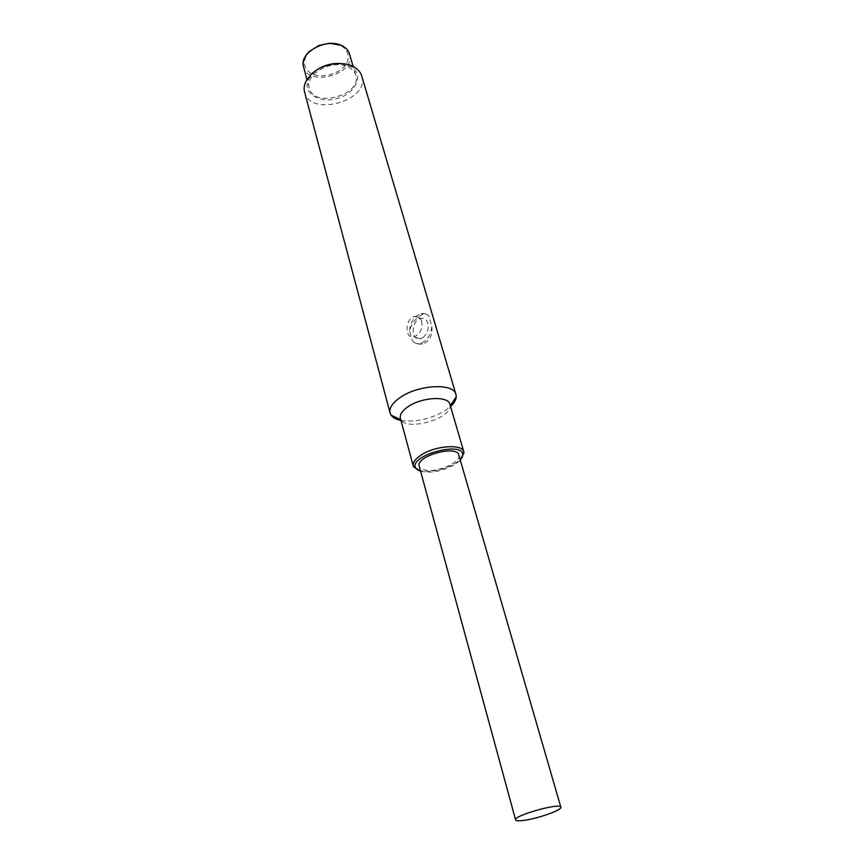 <?xml version="1.0" encoding="UTF-8"?>
<svg xmlns="http://www.w3.org/2000/svg" width="864" height="864" viewBox="0 0 864 864"><rect width="100%" height="100%" fill="white"/><g stroke="black" fill="none" stroke-linecap="round" stroke-linejoin="round"><path stroke-width="0.65" stroke-dasharray="4.32 3.24" d="M348.354 67.057C352.188 68.98 354.629 71.647 355.676 75.049C362.524 94.975 313.805 108.67 309.269 88.096C304.268 74.174 332.953 58.547 348.354 67.057M458.816 455.058C461.7 462.197 437.13 472.954 424.926 470.005C421.686 469.325 419.785 468.061 419.213 466.193M400.961 420.455C416.318 422.442 431.395 418.943 446.191 409.957L450.565 406.512M361.789 76.118C370.235 100.645 310.176 117.526 304.603 92.2M431.849 326.473C432.616 335.761 429.473 341.593 422.41 343.991C418.597 344.574 415.26 343.537 412.366 340.859L409.46 330.631C412.312 322.326 416.815 316.883 422.993 314.291C425.434 313.481 427.378 314.107 428.825 316.181L431.849 326.473C430.801 335.318 427.01 340.967 420.476 343.429C417.258 344.164 414.558 343.31 412.366 340.859M340.621 63.536L351.054 66.701C364.63 74.606 355.892 93.539 337.219 98.474C318.708 103.993 301.396 92.383 308.858 78.57L316.116 70.427M409.46 330.631C410.562 321.656 414.45 316.008 421.135 313.686C424.148 313.07 426.708 313.913 428.825 316.181M423.133 337.435C427.399 333.634 428.965 328.882 427.842 323.168C426.557 319.432 424.246 317.844 420.908 318.384C410.994 320.155 410.465 341.68 420.455 338.742L423.133 337.435M421.664 321.224C422.723 328.828 420.25 334.044 414.256 336.874C404.266 339.833 404.827 318.222 414.742 316.429C418.079 315.878 420.379 317.466 421.664 321.224M418.079 470.297C429.829 472.964 442.519 470.502 456.16 462.91L461.927 457.974M449.939 404.363L450.133 406.015C450.77 418.921 407.246 431.158 401.069 419.807L400.378 418.284M420.617 471.355C431.644 473.429 443.254 471.042 455.436 464.195L460.307 460.199M341.237 45.749C348.548 50.62 350.093 56.948 345.848 64.735C338.785 74.12 322.585 78.538 311.861 73.991C304.376 69.39 302.616 63.115 306.58 55.177C313.502 45.457 330.48 40.846 341.237 45.749M349.499 53.989C356.411 74.153 308.167 87.707 303.566 66.895M355.676 75.049L353.171 66.528M309.269 88.096L306.958 79.52M308.858 78.57L306.18 80.881M351.054 66.701L354.542 67.284M422.41 344.002L420.476 343.429M422.993 314.28L421.135 313.686M420.908 318.384L414.742 316.429M420.455 338.742L414.256 336.874"/><path stroke-width="1.3" d="M521.154 820.703C517.741 820.962 515.884 820.692 515.592 819.893C513.108 815.724 560.779 802.321 560.833 807.17C562.604 810.162 533.909 819.904 521.154 820.703M515.592 819.893L419.213 466.193C415.325 456.214 456.937 444.517 458.816 455.058L560.833 807.17M450.565 406.512C454.151 403.175 456.041 399.946 456.235 396.814L455.965 394.481C453.902 382.547 417.107 384.696 399.233 398.164C392.105 403.402 389.059 408.348 390.085 412.992L391.068 415.13C392.872 417.701 396.166 419.472 400.961 420.455M390.085 412.992L304.603 92.2C303.664 88.56 304.193 84.791 306.18 80.881L311.191 74.336C321.775 63.677 343.548 60.188 354.542 67.284C358.279 69.584 360.698 72.522 361.789 76.118L455.965 394.481M316.116 70.427C323.482 65.275 331.646 62.975 340.621 63.536M461.927 457.974L463.817 451.894C462.456 443.502 434.452 445.651 420.584 455.425C415.012 459.248 412.582 462.812 413.294 466.096L418.079 470.297M413.294 466.096L400.378 418.284C399.611 414.806 401.933 411.102 407.354 407.171C420.833 397.148 448.394 395.464 449.939 404.363L463.817 451.894M460.307 460.199L462.748 454.896C463.19 440.37 407.83 455.933 415.768 468.104L420.617 471.355M342.198 45.868C346.01 47.833 348.44 50.544 349.499 53.989C348.451 50.425 345.881 47.596 341.788 45.5L329.67 43.2L319.216 45.338L308.923 51.743C304.106 56.786 302.324 61.841 303.566 66.895C298.534 52.801 326.873 37.184 342.198 45.868M353.171 66.528L349.499 53.989M306.958 79.52L303.566 66.895M450.328 405.713L456.235 396.814M400.745 419.656L391.068 415.13M462.748 454.896L463.99 452.941M415.768 468.104L413.694 467.078"/></g></svg>
